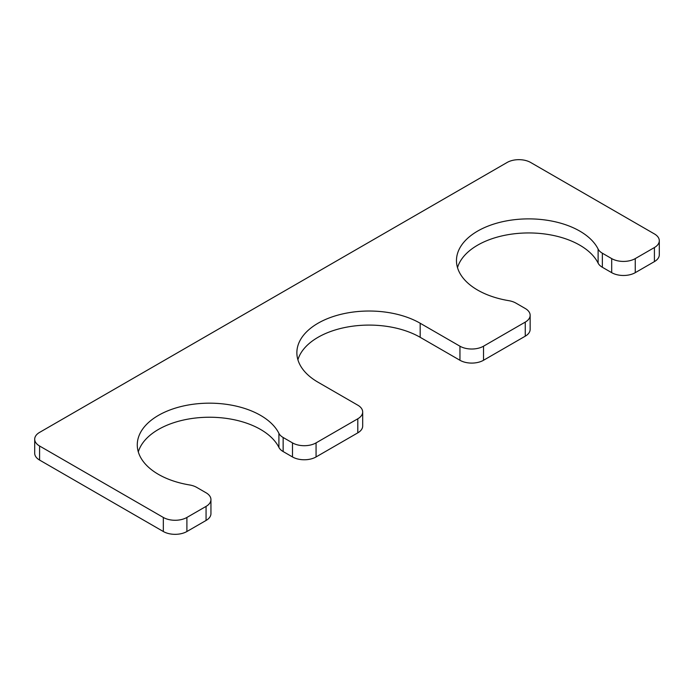 <?xml version="1.0" encoding="UTF-8"?>
<svg xmlns="http://www.w3.org/2000/svg" width="694" height="694" viewBox="0 0 694 694"><rect width="100%" height="100%" fill="white"/><g stroke="black" fill="none" stroke-linecap="round" stroke-linejoin="round"><path stroke-width="1.04" d="M659.3 240.731A16.665 9.621 0 0 1 654.416 247.541L635.262 258.602A16.665 9.621 0 0 1 611.692 258.602L602.349 253.206A16.665 9.621 0 0 1 598.115 249.059A72.228 41.701 0 0 0 518.626 219.287A72.228 41.701 0 0 0 456.47 260.58A72.228 41.701 0 0 0 508.737 300.658A16.665 9.621 0 0 1 515.92 303.104L525.263 308.5A16.665 9.621 0 0 1 530.147 315.302A16.665 9.621 0 0 1 525.263 322.103L483.518 346.202A16.665 9.621 0 0 1 459.949 346.202L420.174 323.239A72.228 41.701 0 0 0 341.457 314.2A72.228 41.701 0 0 0 296.867 352.726A72.228 41.701 0 0 0 318.026 382.212L357.8 405.183A16.665 9.621 0 0 1 362.684 411.984A16.665 9.621 0 0 1 357.8 418.786L316.065 442.885A16.665 9.621 0 0 1 292.486 442.885L283.143 437.489A16.665 9.621 0 0 1 278.91 433.351A72.228 41.701 180 0 0 199.412 403.578A72.228 41.701 180 0 0 137.273 444.871A72.228 41.701 180 0 0 189.54 484.95A16.665 9.621 0 0 1 196.723 487.396L206.066 492.783A16.665 9.621 0 0 1 210.941 499.593A16.665 9.621 0 0 1 206.066 506.394L186.903 517.455A16.665 9.621 0 0 1 163.333 517.455L39.584 446.008A16.665 9.621 0 0 1 34.7 439.198A16.665 9.621 0 0 1 39.584 432.397L507.097 162.483A16.665 9.621 0 0 1 530.667 162.483L654.416 233.93A16.665 9.621 0 0 1 659.3 240.731L659.3 254.802A16.665 9.621 0 0 1 654.416 261.603L635.262 272.664A16.665 9.621 0 0 1 611.692 272.664L602.349 267.268A16.665 9.621 0 0 1 598.115 263.121A72.228 41.701 0 0 0 524.707 233.011A72.228 41.701 0 0 0 457.511 267.615M34.7 439.198L34.7 453.269A16.665 9.621 0 0 0 39.584 460.07L163.333 531.517A16.665 9.621 0 0 0 186.903 531.517L206.066 520.457A16.665 9.621 0 0 0 210.941 513.655L210.941 499.593M138.306 451.907A72.228 41.701 180 0 1 205.502 417.302A72.228 41.701 180 0 1 278.91 447.413A16.665 9.621 0 0 0 283.143 451.551L292.486 456.947A16.665 9.621 0 0 0 316.065 456.947L357.8 432.848A16.665 9.621 0 0 0 362.684 426.047L362.684 411.984M420.174 323.239L420.174 337.301A72.228 41.701 0 0 0 347.2 327.056A72.228 41.701 0 0 0 297.908 359.761M420.174 337.301L459.949 360.273A16.665 9.621 0 0 0 483.518 360.273L525.263 336.174A16.665 9.621 0 0 0 530.147 329.364L530.147 315.302M39.584 446.008L39.584 460.07M163.333 517.455L163.333 531.517M186.903 517.455L186.903 531.517M206.066 506.394L206.066 520.457M278.91 433.351L278.91 447.413M283.143 437.489L283.143 451.551M292.486 442.885L292.486 456.947M316.065 442.885L316.065 456.947M357.8 418.786L357.8 432.848M459.949 346.202L459.949 360.273M483.518 346.202L483.518 360.273M525.263 322.103L525.263 336.174M598.115 249.059L598.115 263.121M602.349 253.206L602.349 267.268M611.692 258.602L611.692 272.664M635.262 258.602L635.262 272.664M654.416 247.541L654.416 261.603"/></g></svg>
